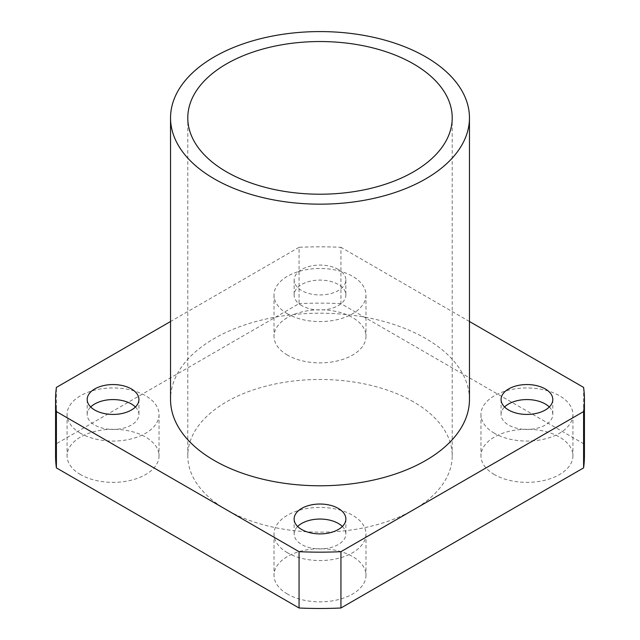 <?xml version="1.0" encoding="UTF-8"?>
<svg xmlns="http://www.w3.org/2000/svg" width="640" height="640" viewBox="0 0 640 640"><rect width="100%" height="100%" fill="white"/><g stroke="black" fill="none" stroke-linecap="round" stroke-linejoin="round"><path stroke-width="0.48" stroke-dasharray="3.2 2.4" d="M413.488 401.84A132.216 76.336 0 0 0 269.4 385.288A132.216 76.336 0 0 0 187.784 455.816A132.216 76.336 0 0 0 226.512 509.792A132.216 76.336 0 0 0 370.6 526.336A132.216 76.336 0 0 0 452.216 455.816A132.216 76.336 0 0 0 413.488 401.84M494.424 474.584A45.984 26.552 180 0 1 480.96 455.816A45.984 26.552 180 0 1 509.344 431.28A45.984 26.552 180 0 1 559.464 437.04A45.984 26.552 180 0 1 572.928 455.816A45.984 26.552 180 0 1 544.544 480.344A45.984 26.552 180 0 1 494.424 474.584M494.424 433.28A45.984 26.552 180 0 1 480.96 414.512A45.984 26.552 180 0 1 509.344 389.976A45.984 26.552 180 0 1 559.464 395.736A45.984 26.552 180 0 1 572.928 414.512A45.984 26.552 180 0 1 544.544 439.04A45.984 26.552 180 0 1 494.424 433.28M549.304 407A25.864 14.936 180 0 1 552.808 414.512A25.864 14.936 180 0 1 536.84 428.304A25.864 14.936 180 0 1 508.656 425.072A25.864 14.936 180 0 1 501.072 414.512A25.864 14.936 180 0 1 504.584 407M287.48 355.112A45.984 26.552 180 0 1 274.016 336.336A45.984 26.552 180 0 1 302.4 311.808A45.984 26.552 180 0 1 352.52 317.56A45.984 26.552 180 0 1 365.984 336.336A45.984 26.552 180 0 1 337.6 360.864A45.984 26.552 180 0 1 287.48 355.112M287.48 313.808A45.984 26.552 180 0 1 274.016 295.032A45.984 26.552 180 0 1 302.4 270.504A45.984 26.552 180 0 1 352.52 276.256A45.984 26.552 180 0 1 365.984 295.032A45.984 26.552 180 0 1 337.6 319.56A45.984 26.552 180 0 1 287.48 313.808M301.712 305.592A25.864 14.936 180 0 1 294.136 295.032A25.864 14.936 180 0 1 310.104 281.232A25.864 14.936 180 0 1 338.288 284.472A25.864 14.936 180 0 1 345.864 295.032A25.864 14.936 180 0 1 329.896 308.832A25.864 14.936 180 0 1 301.712 305.592M338.288 269.448A25.864 14.936 0 0 0 310.104 266.216A25.864 14.936 0 0 0 294.136 280.016A25.864 14.936 0 0 0 301.712 290.576A25.864 14.936 0 0 0 329.896 293.808A25.864 14.936 0 0 0 345.864 280.016A25.864 14.936 0 0 0 338.288 269.448M80.536 474.584A45.984 26.552 180 0 1 67.072 455.816A45.984 26.552 180 0 1 95.456 431.28A45.984 26.552 180 0 1 145.576 437.04A45.984 26.552 180 0 1 159.04 455.816A45.984 26.552 180 0 1 130.656 480.344A45.984 26.552 180 0 1 80.536 474.584M80.536 433.28A45.984 26.552 180 0 1 67.072 414.512A45.984 26.552 180 0 1 95.456 389.976A45.984 26.552 180 0 1 145.576 395.736A45.984 26.552 180 0 1 159.04 414.512A45.984 26.552 180 0 1 130.656 439.04A45.984 26.552 180 0 1 80.536 433.28M135.416 407A25.864 14.936 180 0 1 138.928 414.512A25.864 14.936 180 0 1 122.952 428.304A25.864 14.936 180 0 1 94.768 425.072A25.864 14.936 180 0 1 87.192 414.512A25.864 14.936 180 0 1 90.696 407M287.48 594.064A45.984 26.552 180 0 1 274.016 575.288A45.984 26.552 180 0 1 302.4 550.76A45.984 26.552 180 0 1 352.52 556.52A45.984 26.552 180 0 1 365.984 575.288A45.984 26.552 180 0 1 337.6 599.824A45.984 26.552 180 0 1 287.48 594.064M287.48 552.76A45.984 26.552 180 0 1 274.016 533.984A45.984 26.552 180 0 1 302.4 509.456A45.984 26.552 180 0 1 352.52 515.216A45.984 26.552 180 0 1 365.984 533.984A45.984 26.552 180 0 1 337.6 558.52A45.984 26.552 180 0 1 287.48 552.76M342.36 526.48A25.864 14.936 180 0 1 345.864 533.984A25.864 14.936 180 0 1 329.896 547.784A25.864 14.936 180 0 1 301.712 544.544A25.864 14.936 180 0 1 294.136 533.984A25.864 14.936 180 0 1 297.64 526.48M469.456 399.488A149.456 86.288 0 0 0 425.68 338.472A149.456 86.288 0 0 0 262.808 319.768A149.456 86.288 0 0 0 170.544 399.488M583.6 387.4L583.6 443.728L340.936 303.624L340.936 247.304A264.424 152.664 0 0 0 299.064 247.304L299.064 303.624L56.4 443.728L56.4 387.4M56.4 443.728A264.424 152.664 0 0 0 55.576 455.816M340.936 303.624A264.424 152.664 0 0 0 299.064 303.624M584.424 455.816A264.424 152.664 0 0 0 583.6 443.728M469.456 321.504L340.936 247.304M299.064 247.304L170.544 321.504M187.784 455.816L187.784 117.872M480.96 414.512L480.96 455.816M501.072 399.488L501.072 414.512M274.016 295.032L274.016 336.336M294.136 280.016L294.136 295.032M67.072 414.512L67.072 455.816M87.192 399.488L87.192 414.512M274.016 533.984L274.016 575.288M294.136 518.968L294.136 533.984M345.864 518.968L345.864 533.984M365.984 533.984L365.984 575.288M138.928 399.488L138.928 414.512M159.04 414.512L159.04 455.816M345.864 280.016L345.864 295.032M365.984 295.032L365.984 336.336M552.808 399.488L552.808 414.512M572.928 414.512L572.928 455.816M452.216 455.816L452.216 117.872"/><path stroke-width="0.96" d="M413.488 63.896A132.216 76.336 0 0 0 269.4 47.352A132.216 76.336 0 0 0 187.784 117.872A132.216 76.336 0 0 0 226.512 171.848A132.216 76.336 0 0 0 370.6 188.4A132.216 76.336 0 0 0 452.216 117.872A132.216 76.336 0 0 0 413.488 63.896M504.584 407A25.864 14.936 180 0 1 545.232 403.952A25.864 14.936 180 0 1 549.304 407M545.232 388.928A25.864 14.936 0 0 0 517.048 385.696A25.864 14.936 0 0 0 501.072 399.488A25.864 14.936 0 0 0 508.656 410.048A25.864 14.936 0 0 0 536.84 413.288A25.864 14.936 0 0 0 552.808 399.488A25.864 14.936 0 0 0 545.232 388.928M90.696 407A25.864 14.936 180 0 1 131.344 403.952A25.864 14.936 180 0 1 135.416 407M131.344 388.928A25.864 14.936 0 0 0 103.16 385.696A25.864 14.936 0 0 0 87.192 399.488A25.864 14.936 0 0 0 94.768 410.048A25.864 14.936 0 0 0 122.952 413.288A25.864 14.936 0 0 0 138.928 399.488A25.864 14.936 0 0 0 131.344 388.928M297.64 526.48A25.864 14.936 180 0 1 338.288 523.424A25.864 14.936 180 0 1 342.36 526.48M338.288 508.408A25.864 14.936 0 0 0 310.104 505.168A25.864 14.936 0 0 0 294.136 518.968A25.864 14.936 0 0 0 301.712 529.528A25.864 14.936 0 0 0 329.896 532.768A25.864 14.936 0 0 0 345.864 518.968A25.864 14.936 0 0 0 338.288 508.408M170.544 117.872L170.544 399.488A149.456 86.288 0 0 0 214.32 460.504A149.456 86.288 0 0 0 377.192 479.208A149.456 86.288 0 0 0 469.456 399.488L469.456 117.872A149.456 86.288 0 0 0 425.68 56.856A149.456 86.288 0 0 0 262.808 38.152A149.456 86.288 0 0 0 170.544 117.872A149.456 86.288 0 0 0 214.32 178.888A149.456 86.288 0 0 0 377.192 197.592A149.456 86.288 0 0 0 469.456 117.872M170.544 321.504L56.4 387.4A264.424 152.664 0 0 0 55.576 399.488A264.424 152.664 0 0 0 56.4 411.576L56.4 467.896L299.064 608L299.064 551.68A264.424 152.664 0 0 0 340.936 551.68L340.936 608L583.6 467.896L583.6 411.576A264.424 152.664 0 0 0 584.424 399.488A264.424 152.664 0 0 0 583.6 387.4L469.456 321.504M55.576 399.488L55.576 455.816A264.424 152.664 0 0 0 56.4 467.896M299.064 608A264.424 152.664 0 0 0 340.936 608M583.6 467.896A264.424 152.664 0 0 0 584.424 455.816L584.424 399.488M56.4 411.576L299.064 551.68M340.936 551.68L583.6 411.576"/></g></svg>
